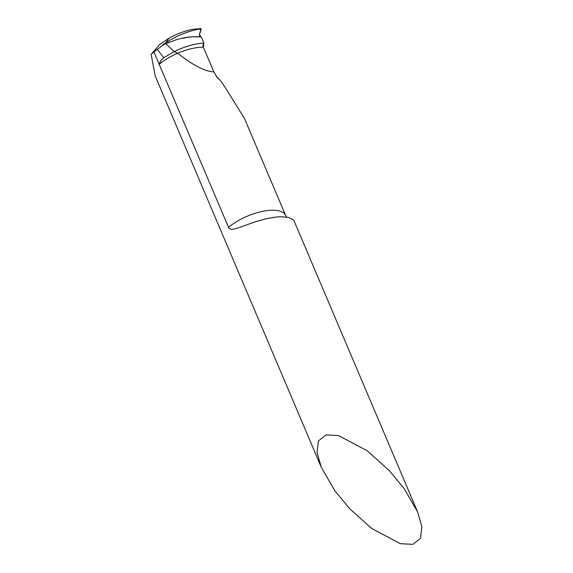 <?xml version="1.0" encoding="UTF-8"?>
<svg xmlns="http://www.w3.org/2000/svg" width="573" height="573" viewBox="0 0 573 573"><rect width="100%" height="100%" fill="white"/><g stroke="black" fill="none" stroke-linecap="round" stroke-linejoin="round"><path stroke-width="0.86" d="M389.139 470.447L404.022 488.432L417.545 511.804L421.857 526.573L420.532 538.326L412.882 544.35L400.384 543.698L371.77 528.542L349.795 508.831L334.904 490.853L321.381 467.475L317.07 452.706L318.395 440.952L326.044 434.928L338.55 435.58L367.157 450.736L389.139 470.447M153.922 51.978L151.143 54.356L159.652 44.544L168.971 38.219L165.955 42.603C164.709 43.369 160.898 46.234 163.377 44.809L153.922 51.978L229.007 228.405L231.771 229.436L236.484 228.498L256.024 221.543L267.312 218.478L277.891 216.859L281.436 216.716L289.1 217.575L293.541 220.096L294.128 221.063L417.545 511.804M157.26 49.335L163.728 57.78C161.507 59.499 159.989 61.683 159.179 64.348A35.598 14.368 157 0 1 177.694 53.239L174.235 51.62L165.755 43.655L174.235 51.62L177.694 53.239C187.579 60.96 201.295 70.959 213.858 71.94C201.639 71.102 187.342 60.867 177.694 53.239A35.598 14.368 157 0 1 203.329 47.122L213.858 71.94L217.246 77.441L220.383 80.507L217.067 77.018A856.434 563.674 89.7 0 1 215.914 75.779M182.321 38.14L184.728 38.133M151.143 54.356L155.204 75.98L321.381 467.475M163.728 57.78L174.235 51.62C183.84 46.886 193.015 44.092 201.76 43.247L203.881 43.183A2.851 1.877 -90.3 0 0 203.329 47.122M228.412 227.452A35.598 14.368 157 0 1 262.291 211.416A35.598 14.368 157 0 1 285.655 215.505L244.478 118.496L225.762 88.278L220.383 80.507M162.868 45.081L165.755 43.655L165.955 42.603L165.755 43.655L177.472 39.336L183.568 37.897L192.592 36.772L201.352 36.966L203.959 43.111M162.08 45.69A38.606 16.459 -21.5 0 1 165.368 43.835M197.807 29.33C186.655 31.708 176.04 36.135 165.955 42.603L168.971 38.219C177.136 33.649 185.459 30.627 193.939 29.144L201.051 28.65L199.648 33.871L200.457 36.873A2.134 1.404 89.7 0 1 199.648 33.871L201.252 29.13L197.807 29.33L201.051 28.65L193.939 29.144M201.252 29.13L201.051 28.65M203.924 43.147L203.329 47.122L213.858 71.94M216.838 76.997A855.203 562.865 -90.3 0 0 217.246 77.441M203.881 43.183A38.448 15.514 157 0 0 201.76 43.247M285.655 215.505L286.615 217.052M274.625 217.196L273.514 217.346M200.808 36.987C195.465 36.393 189.498 36.736 182.894 38.026L182.923 38.019M169.35 42.101L165.855 43.612"/></g></svg>
